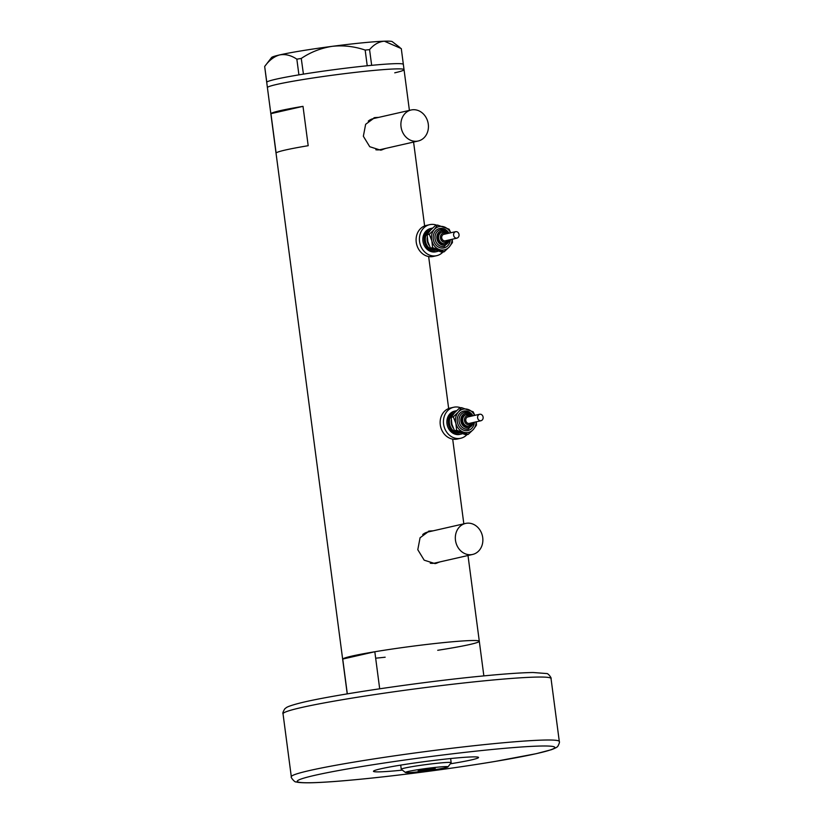 <?xml version="1.0" encoding="UTF-8"?>
<svg xmlns="http://www.w3.org/2000/svg" width="824" height="824" viewBox="0 0 824 824"><rect width="100%" height="100%" fill="white"/><g stroke="black" fill="none" stroke-linecap="round" stroke-linejoin="round"><path stroke-width="1.24" d="M412.597 109.757A15.903 13.658 77.2 0 0 411.135 109.994A15.903 13.658 77.2 0 0 401.175 127.689A15.903 13.658 77.2 0 0 416.738 141.244A15.903 13.658 77.2 0 0 418.201 141.007A15.903 13.658 77.2 0 0 428.15 123.312A15.903 13.658 77.2 0 0 412.597 109.757M411.135 109.994L373.293 118.615A15.903 13.658 77.2 0 0 368.266 121.118M375.837 149.762A15.903 13.658 77.2 0 0 378.896 149.855A15.903 13.658 77.2 0 0 380.358 149.618L418.201 141.007M467.023 523.199A15.903 13.658 77.2 0 0 465.57 523.436A15.903 13.658 77.2 0 0 455.61 541.131A15.903 13.658 77.2 0 0 471.173 554.686A15.903 13.658 77.2 0 0 472.626 554.449A15.903 13.658 77.2 0 0 482.586 536.754A15.903 13.658 77.2 0 0 467.023 523.199M465.57 523.436L427.728 532.057A15.903 13.658 77.2 0 0 422.702 534.56M430.262 563.214A15.903 13.658 77.2 0 0 433.331 563.307A15.903 13.658 77.2 0 0 434.794 563.07L472.626 554.449M378.741 117.379L374.724 117.605L365.629 124.321L363.353 136.259L369.749 146.724L380.575 150.153L385.683 148.413M381.296 150.061A16.562 14.224 77.2 0 0 384.242 148.732M377.176 117.729A16.562 14.224 77.2 0 0 374.673 117.719A16.562 14.224 77.2 0 0 373.931 117.811M433.167 530.821L429.16 531.058L420.065 537.773L417.789 549.701L424.185 560.176L435 563.595L440.119 561.855M435.721 563.503A16.562 14.224 77.2 0 0 438.677 562.184M431.611 531.171A16.562 14.224 77.2 0 0 429.098 531.171A16.562 14.224 77.2 0 0 428.367 531.264M308.186 145.704L303.005 106.347A68.907 3.811 172.5 0 0 270.931 113.66L276.112 153.007A68.907 3.811 -7.5 0 1 308.186 145.704M347.316 693.86L342.733 659.056A68.907 3.811 172.5 0 0 342.671 659.262A68.907 3.811 -7.5 0 1 376.733 651.434A68.907 3.811 -7.5 0 1 445.382 642.432A68.907 3.811 -7.5 0 1 479.3 641.268A68.907 3.811 -7.5 0 1 437.719 650.291M347.223 693.88L267.409 87.622A68.907 3.811 -7.5 0 1 301.471 79.804A68.907 3.811 -7.5 0 1 370.131 70.792A68.907 3.811 -7.5 0 1 404.038 69.638A68.907 3.811 172.5 0 0 353.3 72.605A68.907 3.811 172.5 0 0 276.709 84.439A68.907 3.811 172.5 0 0 267.409 87.622L264.669 66.486L271.57 57.536A60.955 3.368 -7.5 0 1 279.717 54.909C285.403 53.9 291.109 55.321 296.846 59.163L301.265 58.442C310.607 52.149 320.907 48.111 332.175 46.34C343.351 45.145 354.351 46.381 365.166 50.068L369.564 49.636C373.869 44.486 378.813 41.684 384.386 41.2L401.288 48.595L403.348 64.385A68.907 3.811 172.5 0 0 403.307 64.293A68.907 3.811 172.5 0 0 371.676 65.333A68.907 3.811 172.5 0 0 370.141 65.477L368.719 65.621A68.907 3.811 172.5 0 0 367.144 65.776A68.907 3.811 172.5 0 0 303.428 74.129A68.907 3.811 172.5 0 0 301.841 74.376L300.41 74.613A68.907 3.811 172.5 0 0 298.865 74.871A68.907 3.811 172.5 0 0 276.009 79.197A68.907 3.811 172.5 0 0 266.78 82.173A68.907 3.811 172.5 0 0 266.729 82.287L266.719 82.379M385.168 657.212A68.907 3.811 -7.5 0 1 376.578 658.098M303.005 106.347L270.931 113.66M394.748 72.821A68.907 3.811 172.5 0 0 404.038 69.638L403.348 64.385M369.564 49.636L371.676 65.333M371.634 65.333L370.141 65.477M301.265 58.442L303.428 74.129M303.335 74.139L301.841 74.376M400.042 47.607L392.245 41.643A60.955 3.368 -7.5 0 0 384.386 41.2A60.955 3.368 -7.5 0 0 332.175 46.34A60.955 3.368 -7.5 0 0 279.717 54.909C274.124 56.465 269.108 60.317 264.669 66.486L266.78 82.173M368.719 65.621L367.226 65.766L365.166 50.068M300.41 74.613L298.916 74.86L296.846 59.163M483.853 675.886L479.3 641.268A68.907 3.811 172.5 0 0 443.899 642.576A68.907 3.811 172.5 0 0 374.817 651.753L379.689 688.782M342.733 659.056L374.817 651.753M437.41 767.185A21.465 1.184 172.5 0 0 415.523 770.08A21.465 1.184 172.5 0 0 405.459 772.49A21.465 1.184 172.5 0 0 415.976 772.067A21.465 1.184 172.5 0 0 447.957 766.897A21.465 1.184 172.5 0 0 437.41 767.185M405.459 772.49L401.298 769.317A25.173 1.391 -7.5 0 1 401.257 769.245A25.173 1.391 -7.5 0 1 413.7 766.382A25.173 1.391 -7.5 0 1 438.78 763.096A25.173 1.391 -7.5 0 1 451.171 762.674A25.173 1.391 -7.5 0 1 451.15 762.756L447.957 766.897M422.393 770.605L435.237 768.504L422.413 769.771L418.159 770.749L422.393 770.605M450.326 763.807A53.004 2.936 172.5 0 0 478.559 757.462A53.004 2.936 172.5 0 0 452.469 758.358A53.004 2.936 172.5 0 0 399.661 765.28A53.004 2.936 172.5 0 0 373.457 771.295A53.004 2.936 172.5 0 0 399.547 770.409A53.004 2.936 172.5 0 0 402.359 770.121M457.011 231.76A3.317 2.843 77.2 0 0 455.641 238.033A3.317 2.843 77.2 0 0 457.011 231.76M455.59 231.668L443.683 234.387A3.317 2.843 77.2 0 0 445.156 240.845L457.062 238.136M442.107 232.038A5.964 5.119 77.2 0 0 441.767 232.1A5.964 5.119 77.2 0 0 437.925 237.57A5.964 5.119 77.2 0 0 441.86 243.564A5.964 5.119 77.2 0 0 444.414 243.729A5.964 5.119 77.2 0 0 444.744 243.636M432.548 228.114A11.927 10.248 77.2 0 0 431.848 228.248A11.927 10.248 77.2 0 0 424.164 239.197A11.927 10.248 77.2 0 0 432.013 251.166A11.927 10.248 77.2 0 0 437.142 251.505A11.927 10.248 77.2 0 0 437.997 251.258M431.848 228.248L430.519 228.547A11.927 10.248 77.2 0 0 422.836 239.496A11.927 10.248 77.2 0 0 430.695 251.464A11.927 10.248 77.2 0 0 435.824 251.804L437.142 251.505M436.782 225.23A15.903 13.658 77.2 0 0 436.473 225.117A15.903 13.658 77.2 0 0 429.644 224.674A15.903 13.658 77.2 0 0 419.395 239.269A15.903 13.658 77.2 0 0 429.871 255.224A15.903 13.658 77.2 0 0 436.699 255.677A15.903 13.658 77.2 0 0 442.89 252.082M429.644 224.674L426.327 225.426A15.903 13.658 77.2 0 0 416.089 240.021A15.903 13.658 77.2 0 0 426.564 255.986A15.903 13.658 77.2 0 0 433.393 256.429L436.699 255.677M450.625 232.801A11.927 10.248 77.2 0 0 444.249 226.93A11.927 10.248 77.2 0 0 434.32 229.463L429.263 234.273L431.848 240.752L432.579 247.643L444.167 251.794L442.035 252.278L430.458 248.127L427.872 241.648L427.141 234.758L430.355 230.36L435.412 225.549L437.534 225.065L434.32 229.463A11.927 10.248 77.2 0 0 431.848 240.752A11.927 10.248 77.2 0 0 439.295 249.507A11.927 10.248 77.2 0 0 449.224 246.973A11.927 10.248 77.2 0 0 452.098 239.259M444.167 251.794L449.224 246.973L452.438 242.575L452.294 239.218M450.769 232.77L449.121 229.206L437.534 225.065M432.579 247.643L430.458 248.127M429.263 234.273L427.141 234.758M481.051 414.348A3.317 2.843 77.2 0 0 479.671 420.621A3.317 2.843 77.2 0 0 481.051 414.348M479.63 414.256L467.723 416.975A3.317 2.843 77.2 0 0 469.186 423.433L481.103 420.714M466.137 414.627A5.964 5.119 77.2 0 0 465.807 414.688A5.964 5.119 77.2 0 0 461.965 420.158A5.964 5.119 77.2 0 0 465.89 426.142A5.964 5.119 77.2 0 0 468.454 426.317A5.964 5.119 77.2 0 0 468.784 426.224M456.578 410.702A11.927 10.248 77.2 0 0 455.888 410.836A11.927 10.248 77.2 0 0 448.204 421.785A11.927 10.248 77.2 0 0 456.053 433.754A11.927 10.248 77.2 0 0 461.183 434.083A11.927 10.248 77.2 0 0 462.037 433.846M455.888 410.836L454.56 411.135A11.927 10.248 77.2 0 0 446.876 422.084A11.927 10.248 77.2 0 0 454.735 434.052A11.927 10.248 77.2 0 0 459.854 434.392L461.183 434.083M460.812 407.818A15.903 13.658 77.2 0 0 460.513 407.705A15.903 13.658 77.2 0 0 453.674 407.262A15.903 13.658 77.2 0 0 443.436 421.857A15.903 13.658 77.2 0 0 453.911 437.812A15.903 13.658 77.2 0 0 460.74 438.265A15.903 13.658 77.2 0 0 466.93 434.67M453.674 407.262L450.368 408.014A15.903 13.658 77.2 0 0 440.129 422.609A15.903 13.658 77.2 0 0 450.594 438.564A15.903 13.658 77.2 0 0 457.433 439.017L460.74 438.265M474.665 415.389A11.927 10.248 77.2 0 0 468.289 409.518A11.927 10.248 77.2 0 0 458.36 412.052L453.303 416.862L455.878 423.34L456.62 430.231L468.207 434.382L466.075 434.866L454.488 430.715L451.913 424.236L451.181 417.346L454.395 412.948L459.442 408.137L461.574 407.653L458.36 412.052A11.927 10.248 77.2 0 0 455.878 423.34A11.927 10.248 77.2 0 0 463.335 432.095A11.927 10.248 77.2 0 0 473.254 429.562A11.927 10.248 77.2 0 0 476.138 421.847M468.207 434.382L473.254 429.562L476.468 425.163L476.334 421.806M474.809 415.358L473.161 411.794L461.574 407.653M456.62 430.231L454.488 430.715M453.303 416.862L451.181 417.346M559.311 741.497C559.743 741.961 559.29 743.475 557.961 746.029C557.673 746.935 555.469 748.161 551.369 749.706L536.166 753.702L495.07 761.438C455.394 768.092 401.597 775.209 361.005 779.174C338.406 781.389 321.226 782.604 309.464 782.8C297.763 782.872 296.434 781.976 295.981 781.863C295.054 782.8 290.213 776.888 291.315 776.774A135.157 7.478 -7.5 0 1 358.131 761.428A135.157 7.478 -7.5 0 1 492.793 743.763A135.157 7.478 -7.5 0 1 559.311 741.497L551.029 678.533A135.157 7.478 172.5 0 0 484.502 680.809A135.157 7.478 172.5 0 0 349.839 698.474A135.157 7.478 172.5 0 0 283.034 713.811C282.508 713.327 283.096 711.668 284.785 708.836L286.216 707.703C286.618 707.466 287.679 706.261 298.999 703.305C328.457 695.6 418.901 682.148 481.34 676.133C504.072 673.898 521.324 672.693 533.077 672.508L546.652 673.548C548.125 673.095 551.864 678.348 551.029 678.533M490.836 749.613A129.852 7.179 172.5 0 0 314.778 775.332A129.852 7.179 172.5 0 0 361.18 779.144A129.852 7.179 172.5 0 0 537.238 753.435A129.852 7.179 172.5 0 0 490.836 749.613M444.414 243.729L445.084 243.574A5.964 5.119 -102.8 0 1 442.519 243.41A5.964 5.119 -102.8 0 1 438.584 237.425A5.964 5.119 -102.8 0 1 442.426 231.946A5.964 5.119 -102.8 0 1 444.991 232.121M446.402 233.769A4.635 3.986 77.2 0 0 445.382 233.223A4.635 3.986 77.2 0 0 440.521 236.22A4.635 3.986 77.2 0 0 443.456 242.009A4.635 3.986 77.2 0 0 447.875 240.227M450.357 239.66A9.94 8.539 -102.8 0 1 439.707 247.622A9.94 8.539 -102.8 0 1 433.414 235.221A9.94 8.539 -102.8 0 1 443.837 228.804A9.94 8.539 -102.8 0 1 448.884 233.202M449.997 239.743L444.342 246.458A8.611 7.395 -102.8 0 1 440.644 246.222A8.611 7.395 -102.8 0 1 434.969 237.57A8.611 7.395 -102.8 0 1 440.521 229.669A8.611 7.395 -102.8 0 1 444.218 229.906M447.793 233.45A7.292 6.262 77.2 0 0 444.61 231.019A7.292 6.262 77.2 0 0 436.967 235.715A7.292 6.262 77.2 0 0 441.582 244.81A7.292 6.262 77.2 0 0 449.265 239.908M435.299 250.403A10.599 9.105 -102.8 0 1 432.291 249.909A10.599 9.105 -102.8 0 1 425.349 240.175A10.599 9.105 -102.8 0 1 430.643 230.04M427.234 237.6A9.28 7.972 77.2 0 0 429.098 245.315M468.454 426.317L469.113 426.163A5.964 5.119 -102.8 0 1 466.559 425.998A5.964 5.119 -102.8 0 1 462.625 420.013A5.964 5.119 -102.8 0 1 466.466 414.534A5.964 5.119 -102.8 0 1 469.031 414.709M470.442 416.347A4.635 3.986 77.2 0 0 469.423 415.811A4.635 3.986 77.2 0 0 464.551 418.808A4.635 3.986 77.2 0 0 467.496 424.587A4.635 3.986 77.2 0 0 471.905 422.815M474.387 422.248A9.94 8.539 -102.8 0 1 463.747 430.21A9.94 8.539 -102.8 0 1 457.454 417.809A9.94 8.539 -102.8 0 1 467.877 411.392A9.94 8.539 -102.8 0 1 472.924 415.79M474.037 422.331L468.382 429.047A8.611 7.395 -102.8 0 1 464.685 428.81A8.611 7.395 -102.8 0 1 459.009 420.158A8.611 7.395 -102.8 0 1 464.561 412.257A8.611 7.395 -102.8 0 1 468.259 412.494M471.833 416.038A7.292 6.262 77.2 0 0 468.65 413.607A7.292 6.262 77.2 0 0 460.997 418.304A7.292 6.262 77.2 0 0 465.622 427.399A7.292 6.262 77.2 0 0 473.306 422.496M459.339 432.991A10.599 9.105 -102.8 0 1 456.331 432.497A10.599 9.105 -102.8 0 1 449.389 422.764A10.599 9.105 -102.8 0 1 454.683 412.628M451.264 420.178A9.28 7.972 77.2 0 0 453.138 427.893M479.3 641.268L468.001 555.5M463.83 523.837L452.685 439.12M448.658 408.539L428.645 256.532M424.618 225.951L413.576 142.058M409.404 110.385L404.038 69.638M401.257 769.245L400.711 765.115M451.171 762.674L450.635 758.544M291.315 776.774L283.034 713.811M441.767 232.1L445.166 232.121L447.329 233.553M440.521 229.669L444.394 229.917L448.524 233.285M445.084 243.574L448.802 240.011M465.807 414.688L469.206 414.709L471.369 416.141M464.561 412.257L468.434 412.505L472.564 415.863M469.113 426.163L472.832 422.599"/></g></svg>
